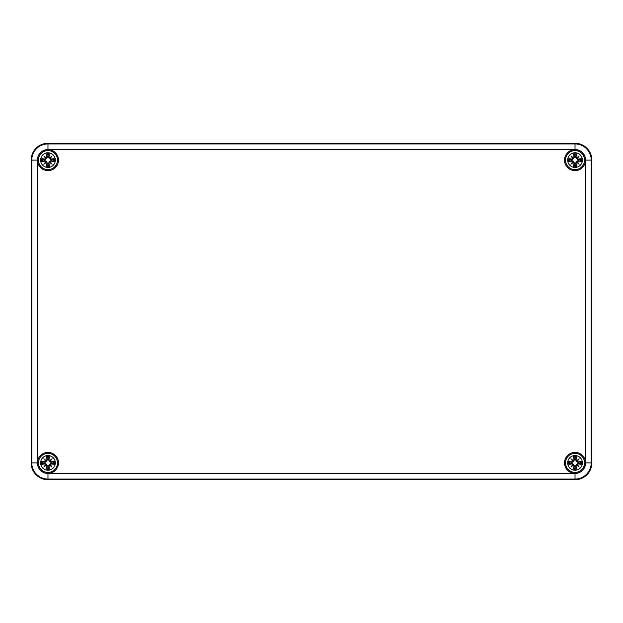 <?xml version="1.0" encoding="UTF-8"?>
<svg xmlns="http://www.w3.org/2000/svg" width="623" height="623" viewBox="0 0 623 623"><rect width="100%" height="100%" fill="white"/><g stroke="black" fill="none" stroke-linecap="round" stroke-linejoin="round"><path stroke-width="0.93" d="M31.15 462.889L31.15 160.111A16.821 16.821 0 0 1 47.971 143.29L575.029 143.29A16.821 16.821 0 0 1 591.85 160.111L591.85 462.889A16.821 16.821 0 0 1 575.029 479.71L47.971 479.71A16.821 16.821 0 0 1 31.15 462.889A16.821 16.821 0 0 0 47.971 479.71L575.029 479.71A16.821 16.821 0 0 0 591.85 462.889L591.85 160.111A16.821 16.821 0 0 0 575.029 143.29L47.971 143.29A16.821 16.821 0 0 0 31.15 160.111L31.15 462.889L31.789 462.889A16.182 16.182 0 0 0 47.971 479.071L47.971 473.464A10.575 10.575 0 0 1 37.396 462.889L31.789 462.889L31.789 160.111L37.396 160.111A10.575 10.575 0 0 1 47.971 149.536L47.971 143.929A16.182 16.182 0 0 0 31.789 160.111L31.15 160.111M58.484 462.889A10.513 10.513 0 0 1 42.714 471.993A10.513 10.513 0 0 1 42.714 453.785A10.513 10.513 0 0 1 58.484 462.889M585.542 462.889A10.513 10.513 0 0 1 569.772 471.993A10.513 10.513 0 0 1 569.772 453.785A10.513 10.513 0 0 1 585.542 462.889M585.542 160.111A10.513 10.513 0 0 1 569.772 169.215A10.513 10.513 0 0 1 569.772 151.007A10.513 10.513 0 0 1 585.542 160.111M58.484 160.111A10.513 10.513 0 0 1 42.714 169.215A10.513 10.513 0 0 1 42.714 151.007A10.513 10.513 0 0 1 58.484 160.111M47.971 455.53A7.359 7.359 0 0 1 54.341 466.565A7.359 7.359 0 0 1 41.601 466.565A7.359 7.359 0 0 1 47.971 455.53M47.971 453.357A9.532 9.532 0 0 0 39.716 467.655A9.532 9.532 0 0 0 56.226 467.655A9.532 9.532 0 0 0 47.971 453.357A9.532 9.532 0 0 0 39.716 467.655A9.532 9.532 0 0 0 56.226 467.655A9.532 9.532 0 0 0 47.971 453.357M48.983 459.836A18.192 1.589 -80.2 0 0 49.451 456.706L48.399 459.525A3.388 3.388 0 0 0 47.543 459.525L46.468 461.386L44.833 462.515L41.788 461.409A6.355 6.355 0 0 0 41.788 464.369A18.192 1.589 -9.8 0 0 44.918 463.901L45.767 464.517A18.051 3.131 130 0 0 43.851 467.009A18.051 3.131 -40 0 0 46.343 465.093L46.959 465.942A18.192 1.589 99.8 0 0 46.491 469.072L47.543 466.253A3.388 3.388 0 0 0 48.399 466.253L49.474 464.392L51.109 463.263L54.154 464.369A6.355 6.355 0 0 0 54.154 461.409A18.192 1.589 170.2 0 0 51.024 461.877L50.175 461.261A18.051 3.131 -50 0 0 52.091 458.769A18.051 3.131 140 0 0 49.599 460.685L48.835 459.836L49.599 460.685M48.399 466.253L49.451 469.072A18.192 1.589 -99.8 0 0 48.983 465.942L49.599 465.093A18.051 3.131 40 0 0 52.091 467.009A18.051 3.131 -130 0 0 50.175 464.517L51.024 463.901A18.192 1.589 9.8 0 0 54.154 464.369M47.543 459.525L46.491 456.706A18.192 1.589 80.2 0 0 46.959 459.836L46.343 460.685A18.051 3.131 -140 0 0 43.851 458.769A18.051 3.131 50 0 0 45.767 461.261L44.918 461.877A18.192 1.589 -170.2 0 0 41.788 461.409M46.959 459.836L47.107 459.836A18.051 1.573 -99.8 0 1 46.694 457.064M46.343 460.685L47.597 459.751M43.851 458.769L46.468 461.386M44.918 461.877L45.767 461.261M44.918 463.901L44.918 463.753A18.051 1.573 170.2 0 1 42.146 464.166L41.788 464.369M45.767 464.517L44.833 463.263L46.468 464.392L47.543 466.253M43.851 467.009L46.468 464.392M46.959 465.942L46.343 465.093M42.146 464.166L44.833 463.263M48.983 465.942L48.835 465.942A18.051 1.573 80.2 0 1 49.248 468.714M49.599 465.093L48.345 466.027M52.091 467.009L49.474 464.392M51.024 463.901L50.175 464.517M51.024 461.877L51.024 462.025A18.051 1.573 -9.8 0 1 53.796 461.612L54.154 461.409M50.175 461.261L51.109 462.515L49.474 461.386L48.399 459.525M49.63 460.841A17.911 3.107 -40 0 1 51.359 459.501L52.091 458.769M53.796 461.612L51.109 462.515M50.011 461.222L49.474 461.386M50.019 461.23A17.911 3.107 130 0 0 51.359 459.501L49.638 460.849M44.607 463.317A3.388 3.388 0 0 1 44.607 462.461M51.335 462.461A3.388 3.388 0 0 1 51.335 463.317M575.029 455.53A7.359 7.359 0 0 1 581.399 466.565A7.359 7.359 0 0 1 568.659 466.565A7.359 7.359 0 0 1 575.029 455.53M575.029 453.357A9.532 9.532 0 0 0 566.774 467.655A9.532 9.532 0 0 0 583.284 467.655A9.532 9.532 0 0 0 575.029 453.357A9.532 9.532 0 0 0 566.774 467.655A9.532 9.532 0 0 0 583.284 467.655A9.532 9.532 0 0 0 575.029 453.357M576.041 459.836A18.192 1.589 -80.2 0 0 576.509 456.706L575.457 459.525A3.388 3.388 0 0 0 574.601 459.525L573.526 461.386L571.891 462.515L568.846 461.409A6.355 6.355 0 0 0 568.846 464.369A18.192 1.589 -9.8 0 0 571.976 463.901L572.825 464.517A18.051 3.131 130 0 0 570.909 467.009A18.051 3.131 -40 0 0 573.401 465.093L574.017 465.942A18.192 1.589 99.8 0 0 573.549 469.072L574.601 466.253A3.388 3.388 0 0 0 575.457 466.253L576.532 464.392L578.167 463.263L581.212 464.369A6.355 6.355 0 0 0 581.212 461.409A18.192 1.589 170.2 0 0 578.082 461.877L577.233 461.261A18.051 3.131 -50 0 0 579.149 458.769A18.051 3.131 140 0 0 576.657 460.685L575.893 459.836L576.657 460.685M575.457 466.253L576.509 469.072A18.192 1.589 -99.8 0 0 576.041 465.942L576.657 465.093A18.051 3.131 40 0 0 579.149 467.009A18.051 3.131 -130 0 0 577.233 464.517L578.082 463.901A18.192 1.589 9.8 0 0 581.212 464.369M574.601 459.525L573.549 456.706A18.192 1.589 80.2 0 0 574.017 459.836L573.401 460.685A18.051 3.131 -140 0 0 570.909 458.769A18.051 3.131 50 0 0 572.825 461.261L571.976 461.877A18.192 1.589 -170.2 0 0 568.846 461.409M574.017 459.836L574.165 459.836A18.051 1.573 -99.8 0 1 573.752 457.064M573.401 460.685L574.655 459.751M570.909 458.769L573.526 461.386M571.976 461.877L572.825 461.261M571.976 463.901L571.976 463.753A18.051 1.573 170.2 0 1 569.204 464.166L568.846 464.369M572.825 464.517L571.891 463.263L573.526 464.392L574.601 466.253M570.909 467.009L573.526 464.392M574.017 465.942L573.401 465.093M569.204 464.166L571.891 463.263M576.041 465.942L575.893 465.942A18.051 1.573 80.2 0 1 576.306 468.714M576.657 465.093L575.403 466.027M579.149 467.009L576.532 464.392M578.082 463.901L577.233 464.517M578.082 461.877L578.082 462.025A18.051 1.573 -9.8 0 1 580.854 461.612L581.212 461.409M577.233 461.261L578.167 462.515L576.532 461.386L575.457 459.525M576.688 460.841A17.911 3.107 -40 0 1 578.417 459.501L579.149 458.769M580.854 461.612L578.167 462.515M577.069 461.222L576.532 461.386M577.077 461.23A17.911 3.107 130 0 0 578.417 459.501L576.696 460.849M571.665 463.317A3.388 3.388 0 0 1 571.665 462.461M578.393 462.461A3.388 3.388 0 0 1 578.393 463.317M47.971 152.752A7.359 7.359 0 0 1 54.341 163.787A7.359 7.359 0 0 1 41.601 163.787A7.359 7.359 0 0 1 47.971 152.752M47.971 150.579A9.532 9.532 0 0 0 39.716 164.877A9.532 9.532 0 0 0 56.226 164.877A9.532 9.532 0 0 0 47.971 150.579A9.532 9.532 0 0 0 39.716 164.877A9.532 9.532 0 0 0 56.226 164.877A9.532 9.532 0 0 0 47.971 150.579M48.983 157.058A18.192 1.589 -80.2 0 0 49.451 153.928L48.399 156.747A3.388 3.388 0 0 0 47.543 156.747L46.468 158.608L44.833 159.737L41.788 158.631A6.355 6.355 0 0 0 41.788 161.591A18.192 1.589 -9.8 0 0 44.918 161.123L45.767 161.739A18.051 3.131 130 0 0 43.851 164.231A18.051 3.131 -40 0 0 46.343 162.315L46.959 163.164A18.192 1.589 99.8 0 0 46.491 166.294L47.543 163.475A3.388 3.388 0 0 0 48.399 163.475L49.474 161.614L51.109 160.485L54.154 161.591A6.355 6.355 0 0 0 54.154 158.631A18.192 1.589 170.2 0 0 51.024 159.099L50.175 158.483A18.051 3.131 -50 0 0 52.091 155.991A18.051 3.131 140 0 0 49.599 157.907L48.835 157.058L49.599 157.907M48.399 163.475L49.451 166.294A18.192 1.589 -99.8 0 0 48.983 163.164L49.599 162.315A18.051 3.131 40 0 0 52.091 164.231A18.051 3.131 -130 0 0 50.175 161.739L51.024 161.123A18.192 1.589 9.8 0 0 54.154 161.591M47.543 156.747L46.491 153.928A18.192 1.589 80.2 0 0 46.959 157.058L46.343 157.907A18.051 3.131 -140 0 0 43.851 155.991A18.051 3.131 50 0 0 45.767 158.483L44.918 159.099A18.192 1.589 -170.2 0 0 41.788 158.631M46.959 157.058L47.107 157.058A18.051 1.573 -99.8 0 1 46.694 154.286M46.343 157.907L47.597 156.973M43.851 155.991L46.468 158.608M44.918 159.099L45.767 158.483M44.918 161.123L44.918 160.975A18.051 1.573 170.2 0 1 42.146 161.388L41.788 161.591M45.767 161.739L44.833 160.485L46.468 161.614L47.543 163.475M43.851 164.231L46.468 161.614M46.959 163.164L46.343 162.315M42.146 161.388L44.833 160.485M48.983 163.164L48.835 163.164A18.051 1.573 80.2 0 1 49.248 165.936M49.599 162.315L48.345 163.249M52.091 164.231L49.474 161.614M51.024 161.123L50.175 161.739M51.024 159.099L51.024 159.247A18.051 1.573 -9.8 0 1 53.796 158.834L54.154 158.631M50.175 158.483L51.109 159.737L49.474 158.608L48.399 156.747M49.63 158.063A17.911 3.107 -40 0 1 51.359 156.723L52.091 155.991M53.796 158.834L51.109 159.737M50.011 158.444L49.474 158.608M50.019 158.452A17.911 3.107 130 0 0 51.359 156.723L49.638 158.071M44.607 160.539A3.388 3.388 0 0 1 44.607 159.683M51.335 159.683A3.388 3.388 0 0 1 51.335 160.539M575.029 152.752A7.359 7.359 0 0 1 581.399 163.787A7.359 7.359 0 0 1 568.659 163.787A7.359 7.359 0 0 1 575.029 152.752M575.029 150.579A9.532 9.532 0 0 0 566.774 164.877A9.532 9.532 0 0 0 583.284 164.877A9.532 9.532 0 0 0 575.029 150.579A9.532 9.532 0 0 0 566.774 164.877A9.532 9.532 0 0 0 583.284 164.877A9.532 9.532 0 0 0 575.029 150.579M576.041 157.058A18.192 1.589 -80.2 0 0 576.509 153.928L575.457 156.747A3.388 3.388 0 0 0 574.601 156.747L573.526 158.608L571.891 159.737L568.846 158.631A6.355 6.355 0 0 0 568.846 161.591A18.192 1.589 -9.8 0 0 571.976 161.123L572.825 161.739A18.051 3.131 130 0 0 570.909 164.231A18.051 3.131 -40 0 0 573.401 162.315L574.017 163.164A18.192 1.589 99.8 0 0 573.549 166.294L574.601 163.475A3.388 3.388 0 0 0 575.457 163.475L576.532 161.614L578.167 160.485L581.212 161.591A6.355 6.355 0 0 0 581.212 158.631A18.192 1.589 170.2 0 0 578.082 159.099L577.233 158.483A18.051 3.131 -50 0 0 579.149 155.991A18.051 3.131 140 0 0 576.657 157.907L575.893 157.058L576.657 157.907M575.457 163.475L576.509 166.294A18.192 1.589 -99.8 0 0 576.041 163.164L576.657 162.315A18.051 3.131 40 0 0 579.149 164.231A18.051 3.131 -130 0 0 577.233 161.739L578.082 161.123A18.192 1.589 9.8 0 0 581.212 161.591M574.601 156.747L573.549 153.928A18.192 1.589 80.2 0 0 574.017 157.058L573.401 157.907A18.051 3.131 -140 0 0 570.909 155.991A18.051 3.131 50 0 0 572.825 158.483L571.976 159.099A18.192 1.589 -170.2 0 0 568.846 158.631M574.017 157.058L574.165 157.058A18.051 1.573 -99.8 0 1 573.752 154.286M573.401 157.907L574.655 156.973M570.909 155.991L573.526 158.608M571.976 159.099L572.825 158.483M571.976 161.123L571.976 160.975A18.051 1.573 170.2 0 1 569.204 161.388L568.846 161.591M572.825 161.739L571.891 160.485L573.526 161.614L574.601 163.475M570.909 164.231L573.526 161.614M574.017 163.164L573.401 162.315M569.204 161.388L571.891 160.485M576.041 163.164L575.893 163.164A18.051 1.573 80.2 0 1 576.306 165.936M576.657 162.315L575.403 163.249M579.149 164.231L576.532 161.614M578.082 161.123L577.233 161.739M578.082 159.099L578.082 159.247A18.051 1.573 -9.8 0 1 580.854 158.834L581.212 158.631M577.233 158.483L578.167 159.737L576.532 158.608L575.457 156.747M576.688 158.063A17.911 3.107 -40 0 1 578.417 156.723L579.149 155.991M580.854 158.834L578.167 159.737M577.069 158.444L576.532 158.608M577.077 158.452A17.911 3.107 130 0 0 578.417 156.723L576.696 158.071M571.665 160.539A3.388 3.388 0 0 1 571.665 159.683M578.393 159.683A3.388 3.388 0 0 1 578.393 160.539M37.396 462.889L37.396 160.111M47.971 149.536L575.029 149.536L575.029 143.929L47.971 143.929L47.971 143.29M575.029 149.536A10.575 10.575 0 0 1 585.604 160.111L591.211 160.111A16.182 16.182 0 0 0 575.029 143.929L575.029 143.29M585.604 160.111L585.604 462.889L591.211 462.889L591.211 160.111L591.85 160.111M585.604 462.889A10.575 10.575 0 0 1 575.029 473.464L575.029 479.071A16.182 16.182 0 0 0 591.211 462.889L591.85 462.889M47.971 479.71L47.971 479.071L575.029 479.071L575.029 479.71M575.029 473.464L47.971 473.464M46.491 456.706A6.355 6.355 0 0 1 49.451 456.706M49.451 469.072A6.355 6.355 0 0 1 46.491 469.072M45.923 461.23A17.911 3.107 -130 0 1 44.583 459.501A17.911 3.107 40 0 1 46.312 460.841M42.146 461.612A18.051 1.573 9.8 0 1 44.918 462.025L44.833 462.515M46.312 464.937A17.911 3.107 140 0 1 44.583 466.277A17.911 3.107 -50 0 1 45.923 464.548M46.694 468.714A18.051 1.573 -80.2 0 1 47.107 465.942L47.597 466.027M50.019 464.548A17.911 3.107 50 0 1 51.359 466.277A17.911 3.107 -140 0 1 49.63 464.937M53.796 464.166A18.051 1.573 -170.2 0 1 51.024 463.753L51.109 463.263M49.248 457.064A18.051 1.573 99.8 0 1 48.835 459.836L48.345 459.751M46.772 457.383A5.638 5.638 0 0 1 49.17 457.383M42.465 464.088A5.638 5.638 0 0 1 42.465 461.69M49.17 468.395A5.638 5.638 0 0 1 46.772 468.395M53.477 461.69A5.638 5.638 0 0 1 53.477 464.088M573.549 456.706A6.355 6.355 0 0 1 576.509 456.706M576.509 469.072A6.355 6.355 0 0 1 573.549 469.072M572.981 461.23A17.911 3.107 -130 0 1 571.641 459.501A17.911 3.107 40 0 1 573.37 460.841M569.204 461.612A18.051 1.573 9.8 0 1 571.976 462.025L571.891 462.515M573.37 464.937A17.911 3.107 140 0 1 571.641 466.277A17.911 3.107 -50 0 1 572.981 464.548M573.752 468.714A18.051 1.573 -80.2 0 1 574.165 465.942L574.655 466.027M577.077 464.548A17.911 3.107 50 0 1 578.417 466.277A17.911 3.107 -140 0 1 576.688 464.937M580.854 464.166A18.051 1.573 -170.2 0 1 578.082 463.753L578.167 463.263M576.306 457.064A18.051 1.573 99.8 0 1 575.893 459.836L575.403 459.751M573.83 457.383A5.638 5.638 0 0 1 576.228 457.383M569.523 464.088A5.638 5.638 0 0 1 569.523 461.69M576.228 468.395A5.638 5.638 0 0 1 573.83 468.395M580.535 461.69A5.638 5.638 0 0 1 580.535 464.088M46.491 153.928A6.355 6.355 0 0 1 49.451 153.928M49.451 166.294A6.355 6.355 0 0 1 46.491 166.294M45.923 158.452A17.911 3.107 -130 0 1 44.583 156.723A17.911 3.107 40 0 1 46.312 158.063M42.146 158.834A18.051 1.573 9.8 0 1 44.918 159.247L44.833 159.737M46.312 162.159A17.911 3.107 140 0 1 44.583 163.499A17.911 3.107 -50 0 1 45.923 161.77M46.694 165.936A18.051 1.573 -80.2 0 1 47.107 163.164L47.597 163.249M50.019 161.77A17.911 3.107 50 0 1 51.359 163.499A17.911 3.107 -140 0 1 49.63 162.159M53.796 161.388A18.051 1.573 -170.2 0 1 51.024 160.975L51.109 160.485M49.248 154.286A18.051 1.573 99.8 0 1 48.835 157.058L48.345 156.973M46.772 154.605A5.638 5.638 0 0 1 49.17 154.605M42.465 161.31A5.638 5.638 0 0 1 42.465 158.912M49.17 165.617A5.638 5.638 0 0 1 46.772 165.617M53.477 158.912A5.638 5.638 0 0 1 53.477 161.31M573.549 153.928A6.355 6.355 0 0 1 576.509 153.928M576.509 166.294A6.355 6.355 0 0 1 573.549 166.294M572.981 158.452A17.911 3.107 -130 0 1 571.641 156.723A17.911 3.107 40 0 1 573.37 158.063M569.204 158.834A18.051 1.573 9.8 0 1 571.976 159.247L571.891 159.737M573.37 162.159A17.911 3.107 140 0 1 571.641 163.499A17.911 3.107 -50 0 1 572.981 161.77M573.752 165.936A18.051 1.573 -80.2 0 1 574.165 163.164L574.655 163.249M577.077 161.77A17.911 3.107 50 0 1 578.417 163.499A17.911 3.107 -140 0 1 576.688 162.159M580.854 161.388A18.051 1.573 -170.2 0 1 578.082 160.975L578.167 160.485M576.306 154.286A18.051 1.573 99.8 0 1 575.893 157.058L575.403 156.973M573.83 154.605A5.638 5.638 0 0 1 576.228 154.605M569.523 161.31A5.638 5.638 0 0 1 569.523 158.912M576.228 165.617A5.638 5.638 0 0 1 573.83 165.617M580.535 158.912A5.638 5.638 0 0 1 580.535 161.31"/></g></svg>
